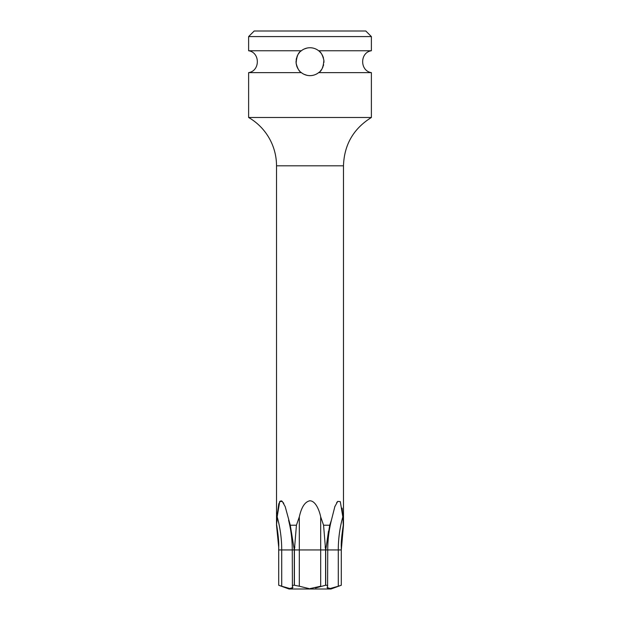 <?xml version="1.0" encoding="UTF-8"?>
<svg xmlns="http://www.w3.org/2000/svg" width="620" height="620" viewBox="0 0 620 620"><rect width="100%" height="100%" fill="white"/><g stroke="black" fill="none" stroke-linecap="round" stroke-linejoin="round"><path stroke-width="0.93" d="M371.38 36.58L248.62 36.58L254.2 31L365.8 31L371.38 36.58L371.38 50.755L318.665 50.755C320.827 51.816 322.563 54.978 323.873 60.225C323.4 66.968 321.664 71.106 318.665 72.625C316.076 74.617 313.193 75.617 310 75.64C306.815 75.617 303.924 74.617 301.336 72.625C299.189 71.571 297.453 68.425 296.135 63.201C296.585 56.443 298.321 52.297 301.336 50.755C303.916 48.771 306.799 47.763 310 47.74A13.95 13.95 0 0 0 306.939 48.081L303.978 49.104A13.95 13.95 0 0 0 300.607 51.375M299.669 52.32A13.95 13.95 0 0 0 298.677 53.537L298.39 53.963M296.608 57.792A13.95 13.95 0 0 0 296.368 58.714L296.159 59.962M296.127 63.178L296.36 64.604M296.538 65.348A13.95 13.95 0 0 0 297.181 67.2L297.228 67.309M300.661 72.052A13.95 13.95 0 0 0 303.986 74.276L306.954 75.307A13.95 13.95 0 0 0 313.046 75.307M297.755 55.01A13.95 13.95 0 0 0 296.964 56.715M296.073 60.938A13.95 13.95 0 0 0 296.135 63.201M297.429 67.735A13.95 13.95 0 0 0 297.972 68.766M298.863 70.091A13.95 13.95 0 0 0 299.786 71.192M301.336 72.625L248.62 72.625L248.62 117.49A55.8 55.8 0 0 1 276.52 165.811L276.52 525.218L277.179 516.847L279.69 501.65L282.286 501.402L285.208 506.656L290.276 525.218L294.291 549.94L294.291 585.241L293.198 585.327M318.665 72.625L371.38 72.625L371.38 117.49L248.62 117.49M313.046 48.073A13.95 13.95 0 0 0 310 47.74C313.185 47.763 316.076 48.763 318.665 50.755M248.62 36.58L248.62 50.755L301.336 50.755M320.323 71.068A13.95 13.95 0 0 0 321.307 69.859L321.54 69.533M322.625 55.761A13.95 13.95 0 0 0 322.036 54.638L321.454 53.723M321.144 53.305A13.95 13.95 0 0 0 320.214 52.196L319.633 51.599M316.022 74.276A13.95 13.95 0 0 0 319.385 72.013M322.229 68.394A13.95 13.95 0 0 0 323.02 66.697M323.338 65.767A13.95 13.95 0 0 0 323.617 64.705M323.927 62.481A13.95 13.95 0 0 0 323.873 60.225M323.469 58.071A13.95 13.95 0 0 0 322.826 56.211M319.339 51.328A13.95 13.95 0 0 0 316.022 49.104M342.821 516.847L343.48 525.218L341.302 549.94L338.288 549.94A107.175 92.814 90 0 1 342.821 516.847L340.303 501.634L337.714 501.402L334.777 506.711M343.279 525.086L343.185 523.451M343.17 523.171L343.085 521.761M342.759 515.592L342.108 508.137M337.218 501.936L336.652 502.727M334.924 506.315L331.406 520.203C328.964 529.914 327.748 539.826 327.74 549.94L325.709 549.94L329.724 525.218L331.406 520.203M290.276 525.218L296.43 525.218L299.313 516.855C301.506 506.974 305.071 501.619 310 500.782C316.208 501.076 319.711 511.973 320.687 516.847L323.57 525.218L329.724 525.218M343.294 525.218C341.682 535.548 341.015 542.857 341.295 547.15L341.302 585.241L338.288 586.241L341.302 585.241L341.302 549.94M294.717 585.249L294.291 585.241C292.656 585.257 292.02 585.59 292.4 586.241L292.26 549.94L281.713 549.94A107.175 92.814 90 0 0 277.179 516.847M323.57 525.218L325.593 549.94L294.407 549.94L296.43 525.218M292.4 586.241L292.911 587.442L289.858 588.535L281.713 586.241L281.713 549.94L278.698 549.94L278.698 585.241L281.713 586.241L278.698 585.241L278.706 547.15C278.985 542.857 278.318 535.548 276.706 525.218M326.678 585.303L325.531 585.241M283.797 503.486L283.309 502.665M282.301 501.417L281.038 500.782M280.085 501.177L279.372 502.177M278.837 503.518L277.341 513.98M277.055 519.242L276.993 520.42M276.977 520.692L276.915 521.761M310 500.782L309.349 500.821M299.313 516.84L299.313 586.241L309.047 588.589M276.52 525.218L278.698 547.15L278.698 585.241L289.021 589L330.979 589L341.302 585.241M294.407 549.94L294.407 585.241L299.313 586.241M281.798 586.272L285.068 587.357M289.92 588.543L290.888 588.605M291.718 588.535L292.423 588.279M315.526 587.985L325.593 585.241L325.593 549.94M325.709 549.94L325.709 585.241C327.352 585.257 327.98 585.59 327.6 586.241L327.74 549.94L338.288 549.94L338.288 586.241L330.057 588.543L327.089 587.442L327.6 586.241M320.687 516.847L320.687 586.241L310 588.605M327.453 588.194L329.112 588.605M328.476 531.239L326.197 547.15L325.105 547.15M371.38 117.49L371.38 117.49C353.478 128.635 344.178 144.739 343.48 165.811L276.52 165.811M294.895 547.15L293.803 547.15M294.291 549.94L292.26 549.94C292.252 539.826 291.036 529.914 288.594 520.203M371.38 72.625C359.763 70.944 359.763 52.437 371.38 50.755M248.62 72.625C260.237 70.944 260.237 52.437 248.62 50.755M343.48 165.811L343.48 525.218"/></g></svg>
